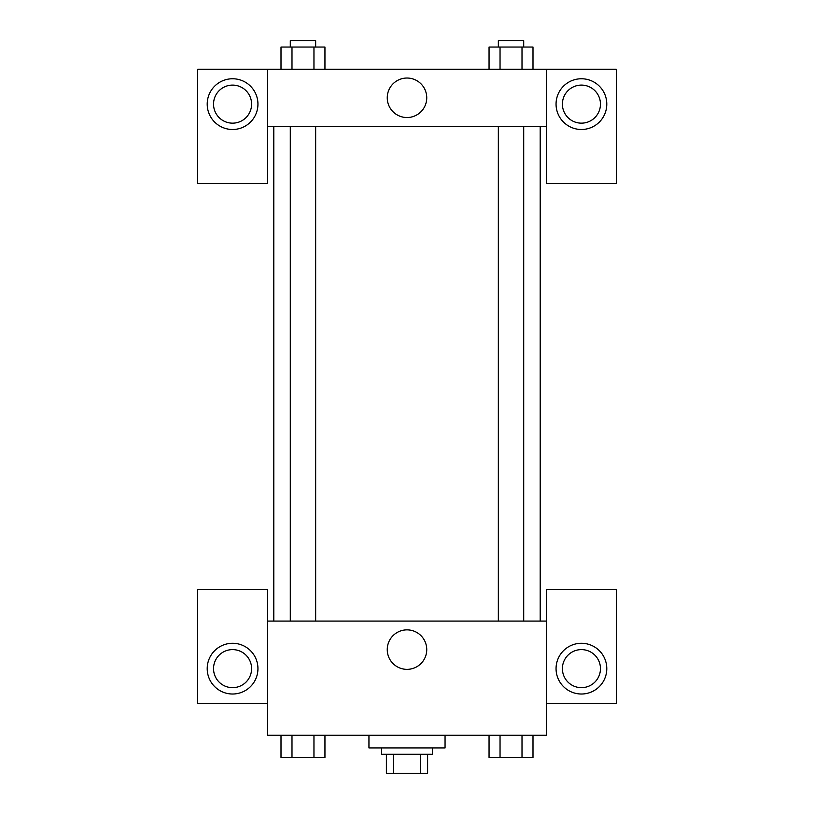 <?xml version="1.0" encoding="UTF-8"?>
<svg xmlns="http://www.w3.org/2000/svg" width="814" height="814" viewBox="0 0 814 814"><rect width="100%" height="100%" fill="white"/><g stroke="black" fill="none" stroke-linecap="round" stroke-linejoin="round"><path stroke-width="1.22" d="M420.35 754.273L420.35 773.3L386.385 773.3L386.385 754.273M420.35 773.3L427.615 773.3L427.615 754.273L427.615 773.3M432.376 747.924L432.376 754.273L381.624 754.273L381.624 747.924M393.65 754.273L393.65 773.3M368.946 735.246L368.946 747.924L445.055 747.924L445.055 735.246M546.54 703.53L616.31 703.53L616.31 589.356L546.54 589.356L546.54 735.246L267.46 735.246L267.46 589.356L197.69 589.356L197.69 703.53L267.46 703.53M232.57 694.016A25.376 25.376 0 0 1 210.602 655.962A25.376 25.376 0 0 1 254.548 655.962A25.376 25.376 0 0 1 232.57 694.016M213.543 668.64A19.027 19.027 0 0 1 232.57 649.613A19.027 19.027 0 0 1 251.597 668.64A19.027 19.027 0 0 1 232.57 687.667A19.027 19.027 0 0 1 213.543 668.64M387.25 649.613A19.75 19.75 0 0 1 416.87 632.509A19.75 19.75 0 0 1 416.87 666.717A19.75 19.75 0 0 1 387.25 649.613M546.54 621.072L267.46 621.072M581.43 694.016A25.376 25.376 0 0 1 559.452 655.962A25.376 25.376 0 0 1 603.398 655.962A25.376 25.376 0 0 1 581.43 694.016M562.403 668.64A19.027 19.027 0 0 1 581.43 649.613A19.027 19.027 0 0 1 600.457 668.64A19.027 19.027 0 0 1 581.43 687.667A19.027 19.027 0 0 1 562.403 668.64M540.201 126.333L540.201 621.072M523.707 621.072L523.707 126.333M315.659 126.333L315.659 621.072M546.54 126.333L546.54 183.415L616.31 183.415L616.31 69.241L546.54 69.241L546.54 126.333L267.46 126.333L267.46 183.415L197.69 183.415L197.69 69.241L267.46 69.241L267.46 126.333M251.597 104.131A19.027 19.027 0 0 1 232.57 123.158A19.027 19.027 0 0 1 213.543 104.131A19.027 19.027 0 0 1 232.57 85.104A19.027 19.027 0 0 1 251.597 104.131M232.57 129.497A25.376 25.376 0 0 1 210.602 91.443A25.376 25.376 0 0 1 254.548 91.443A25.376 25.376 0 0 1 232.57 129.497M600.457 104.131A19.027 19.027 0 0 1 571.916 120.604A19.027 19.027 0 0 1 571.916 87.647A19.027 19.027 0 0 1 600.457 104.131M581.43 129.497A25.376 25.376 0 0 1 559.452 91.443A25.376 25.376 0 0 1 603.398 91.443A25.376 25.376 0 0 1 581.43 129.497M546.54 69.241L267.46 69.241M387.25 97.782A19.75 19.75 0 0 1 416.87 80.678A19.75 19.75 0 0 1 416.87 114.886A19.75 19.75 0 0 1 387.25 97.782M532.997 69.241L532.997 47.039L489.051 47.039L489.051 69.241M522.008 47.039L522.008 69.241M500.04 47.039L500.04 69.241M498.341 47.039L498.341 40.7L523.707 40.7L523.707 47.039M324.949 69.241L324.949 47.039L281.003 47.039L281.003 69.241M313.96 47.039L313.96 69.241M291.992 47.039L291.992 69.241M290.293 47.039L290.293 40.7L315.659 40.7L315.659 47.039M532.997 735.246L532.997 757.447L489.051 757.447L489.051 735.246M522.008 735.246L522.008 757.447M500.04 735.246L500.04 757.447M523.707 757.447L498.341 757.447M324.949 735.246L324.949 757.447L281.003 757.447L281.003 735.246M313.96 735.246L313.96 757.447M291.992 735.246L291.992 757.447M315.659 757.447L290.293 757.447M273.799 126.333L273.799 621.072M498.341 621.072L498.341 126.333M290.293 126.333L290.293 621.072"/></g></svg>
